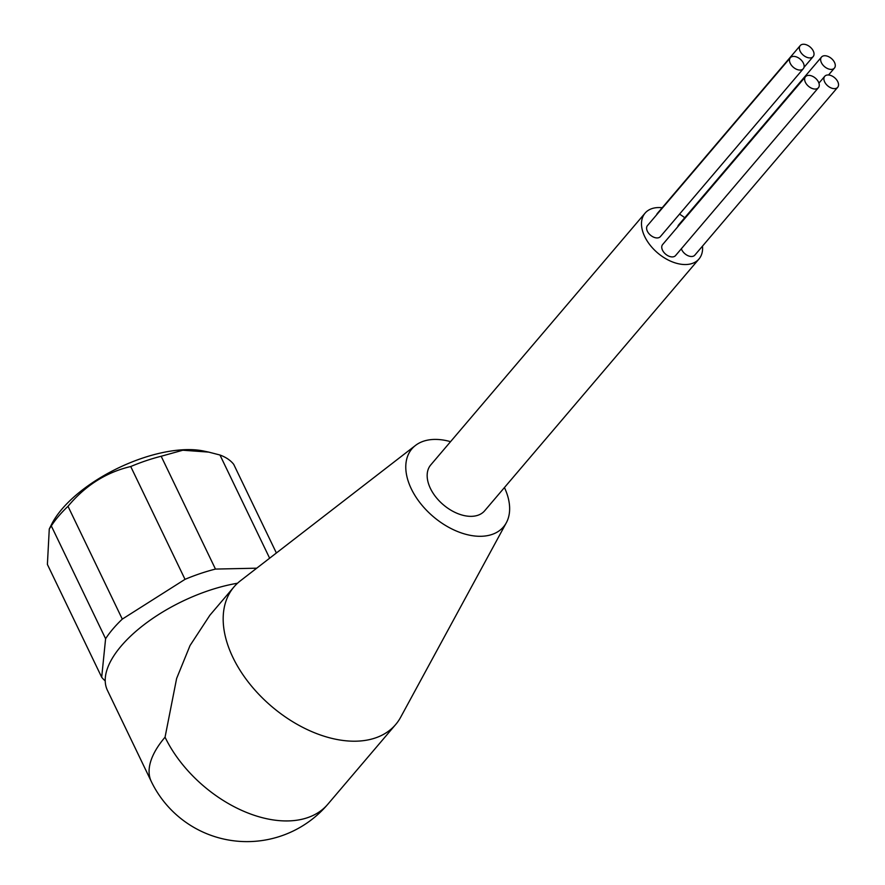 <?xml version="1.0" encoding="UTF-8"?>
<svg xmlns="http://www.w3.org/2000/svg" width="885" height="885" viewBox="0 0 885 885"><rect width="100%" height="100%" fill="white"/><g stroke="black" fill="none" stroke-linecap="round" stroke-linejoin="round"><path stroke-width="1.33" d="M834.522 62.426A8.496 5.332 40.4 0 0 828.061 56.43A8.496 5.332 40.4 0 0 821.501 57.06A8.496 5.332 40.4 0 0 821.413 62.702A8.496 5.332 40.4 0 0 827.873 68.698A8.496 5.332 40.4 0 0 834.433 68.068A8.496 5.332 40.4 0 0 834.522 62.426M821.501 57.06L678.607 224.934A8.496 5.332 40.4 0 0 677.81 226.715M834.5 88.644A8.496 5.332 40.4 0 0 837.686 87.305A8.496 5.332 40.4 0 0 836.458 79.606A8.496 5.332 40.4 0 0 827.917 74.971A8.496 5.332 40.4 0 0 824.743 76.298A8.496 5.332 40.4 0 0 825.959 84.009A8.496 5.332 40.4 0 0 834.5 88.644M681.35 248.762A8.496 5.332 40.4 0 0 691.616 256.506A8.496 5.332 40.4 0 0 694.791 255.179L837.686 87.305M815.251 89.053A8.496 5.332 40.4 0 0 818.426 87.715A8.496 5.332 40.4 0 0 817.209 80.015A8.496 5.332 40.4 0 0 808.669 75.38A8.496 5.332 40.4 0 0 805.494 76.707A8.496 5.332 40.4 0 0 806.711 84.418A8.496 5.332 40.4 0 0 815.251 89.053M805.494 76.707L662.6 244.581A8.496 5.332 40.4 0 0 663.816 252.28A8.496 5.332 40.4 0 0 672.357 256.916A8.496 5.332 40.4 0 0 675.543 255.588L818.426 87.715M803.359 63.089A8.496 5.332 40.4 0 0 796.898 57.094A8.496 5.332 40.4 0 0 790.338 57.724A8.496 5.332 40.4 0 0 790.261 63.366A8.496 5.332 40.4 0 0 796.721 69.362A8.496 5.332 40.4 0 0 803.281 68.731A8.496 5.332 40.4 0 0 803.359 63.089M790.338 57.724L647.455 225.598A8.496 5.332 40.4 0 0 647.366 231.239A8.496 5.332 40.4 0 0 653.827 237.235A8.496 5.332 40.4 0 0 660.387 236.605L803.281 68.731M809.996 57.923A8.496 5.332 40.4 0 0 813.171 56.596A8.496 5.332 40.4 0 0 811.954 48.885A8.496 5.332 40.4 0 0 803.414 44.25A8.496 5.332 40.4 0 0 800.239 45.578A8.496 5.332 40.4 0 0 801.456 53.288A8.496 5.332 40.4 0 0 809.996 57.923M662.201 207.754A35.389 22.202 40.4 0 0 658.329 207.566A35.389 22.202 40.4 0 0 645.099 213.108A35.389 22.202 40.4 0 0 650.176 245.222A35.389 22.202 40.4 0 0 685.753 264.538A35.389 22.202 40.4 0 0 698.995 258.984A35.389 22.202 40.4 0 0 702.491 246.141M684.725 217.743A35.389 22.202 40.4 0 0 679.525 214.126M645.099 213.108L430.763 464.913A35.389 22.202 40.4 0 0 435.84 497.027A35.389 22.202 40.4 0 0 471.417 516.342A35.389 22.202 40.4 0 0 484.659 510.789L698.995 258.984M450.553 441.67A60.158 37.745 40.4 0 0 415.496 445.432A60.158 37.745 40.4 0 0 411.304 488.841A60.158 37.745 40.4 0 0 460.465 532.626A60.158 37.745 40.4 0 0 506.331 522.747A60.158 37.745 40.4 0 0 504.439 487.547M415.496 445.432L240.333 580.859A106.167 66.607 40.4 0 0 233.983 586.91A106.167 66.607 40.4 0 0 232.921 657.466A106.167 66.607 40.4 0 0 313.677 732.415A106.167 66.607 40.4 0 0 395.661 724.538A106.167 66.607 40.4 0 0 400.628 717.304L506.331 522.747M51.308 525.911A106.167 47.69 154.3 0 1 58.653 516.121A106.167 47.69 154.3 0 1 68.001 506.297C85.281 485.544 106.189 472.291 130.726 466.528A106.167 47.69 154.3 0 1 161.17 456.251L182.83 450.222L208.738 452.113L203.782 451.062A97.671 43.874 154.3 0 0 61.917 509.152A97.671 43.874 154.3 0 0 51.629 524.285L49.272 528.987L51.308 525.911L105.603 638.727L101.686 677.246A106.167 47.69 154.3 0 0 105.215 680.864M101.686 677.246L47.392 564.431L49.272 528.987M237.512 583.237A106.167 47.69 154.3 0 0 121.179 646.039A106.167 47.69 154.3 0 0 107.417 690.333L151.291 781.499A106.167 47.69 -25.7 0 1 165.052 737.194L176.624 678.474L190.043 645.53L209.878 615.23L233.983 586.91M208.738 452.113L219.967 455.012L269.637 558.203M276.385 552.992L233.717 464.348A106.167 47.69 154.3 0 0 219.967 455.012M161.17 456.251L215.464 569.077A106.167 47.69 154.3 0 0 185.02 579.343L122.296 619.113A106.167 47.69 154.3 0 0 105.603 638.727M130.726 466.528L185.02 579.343M68.001 506.297L122.296 619.113M256.716 568.192L215.464 569.077M800.239 45.578L657.345 213.451A8.496 5.332 40.4 0 0 656.648 214.801M151.291 781.499A106.167 106.167 0 0 0 327.793 804.277A106.167 66.607 -139.6 0 1 288.09 820.926A106.167 66.607 -139.6 0 1 165.052 737.194M813.171 56.596L803.978 67.382M327.793 804.277L395.661 724.538M824.743 76.298L818.935 83.124M834.433 68.068L828.548 74.982"/></g></svg>
